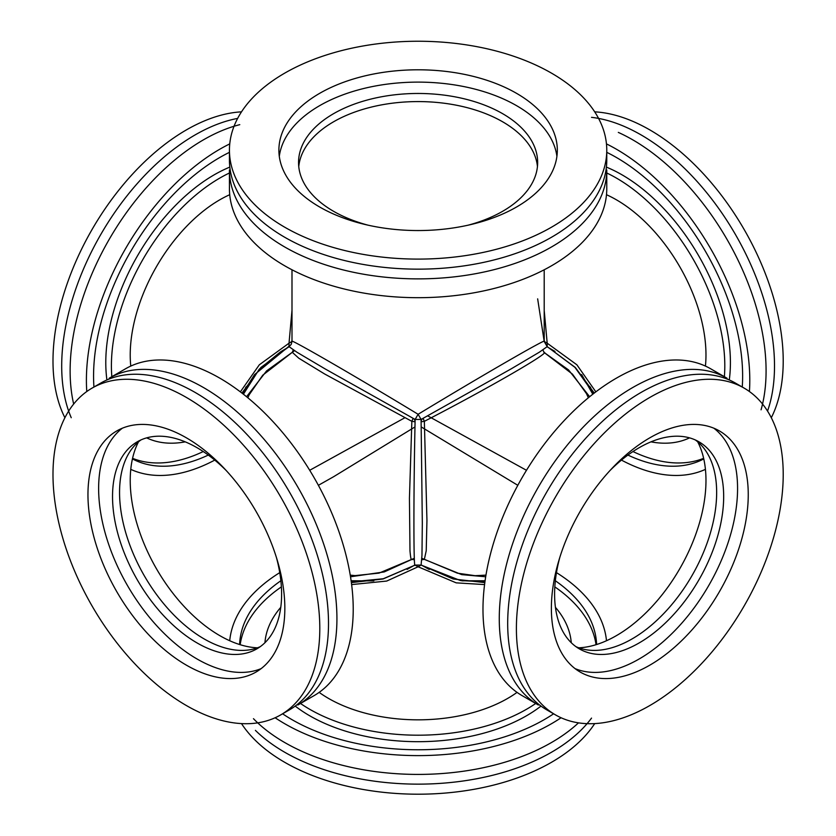 <?xml version="1.0" encoding="UTF-8"?>
<svg xmlns="http://www.w3.org/2000/svg" width="836" height="836" viewBox="0 0 836 836"><rect width="100%" height="100%" fill="white"/><g stroke="black" fill="none" stroke-linecap="round" stroke-linejoin="round"><path stroke-width="1.25" d="M291.994 310.375L289.016 343.199L291.994 341.475C286.717 336.563 355.248 376.137 418.104 414.28C480.961 376.137 549.492 336.563 544.205 341.475L547.193 343.199L544.205 310.386M291.994 269.777L291.994 341.475L291.2 344.442L289.016 346.637L296.979 352.259L324.713 368.676L415.126 419.442L418.104 414.28L421.083 419.442L511.486 368.676L539.22 352.269L547.193 346.637L544.205 341.475L544.205 269.777M333.564 121.795A119.558 69.022 180 0 1 460.584 106.088A119.558 69.022 180 0 1 537.454 166.552A119.558 69.022 0 0 0 406.056 101.929A119.558 69.022 0 0 0 298.755 166.552A119.558 69.022 180 0 1 333.564 121.795M240.36 391.854L259.327 364.789L289.016 343.199L289.016 346.637L260.884 367.485L241.938 393.056M594.26 393.056L575.314 367.485L547.193 346.637L547.193 343.199L576.871 364.789L595.838 391.854M351.381 582.619L383.003 578.993L415.126 565.063C413.517 572.085 413.517 492.947 415.126 419.442L421.083 419.442L422.316 523.117L421.971 555.344L421.083 565.063L453.196 578.993L484.828 582.619M351.632 584.583L386.702 581.062L418.104 566.777L415.126 565.063L421.083 565.063L418.104 566.777L456.195 582.849L484.566 584.583M695.301 439.945A119.558 69.022 -60 0 1 691.894 575.795A119.558 69.022 -60 0 1 575.952 646.667A119.558 69.022 120 0 0 676.763 598.398A119.558 69.022 120 0 0 713.62 468.317A119.558 69.022 120 0 0 695.301 439.945M260.257 646.667A119.558 69.022 60 0 1 144.314 575.795A119.558 69.022 60 0 1 140.908 439.945A119.558 69.022 -120 0 0 126.842 536.325A119.558 69.022 -120 0 0 260.257 646.667M246.568 396.724L266.6 370.891L294.491 350.692L292.297 352.311L298.818 358.236L324.713 374.026L411.845 421.334L413.089 418.313M423.12 418.313L424.354 421.334C487.325 388.886 552.293 351.371 543.912 352.311L572.461 374.141L586.485 393.651L588.356 397.779M404.917 417.718L309.717 470.281M243.412 394.205L259.254 369.198L280.394 351.956M281.147 351.486L289.037 346.825M547.162 346.825L555 351.444M581.626 374.549L592.797 394.205M526.481 470.292L427.645 415.826M421.125 421.772L424.354 421.334L426.945 520.441L426.224 550.767L424.354 559.388L461.702 574.625L485.685 576.777M589.641 396.724L568.595 369.972L543.912 352.311L542.94 349.918M350.514 576.777L384.215 571.928L411.845 559.388C411.197 560.726 410.58 557.852 409.985 550.767L409.441 498.266L411.845 421.334L415.074 421.772M247.864 397.79L249.201 394.749L262.755 375.186L292.297 352.311L293.258 349.897M414.98 426.935L333.564 476.75L318.391 485.308M421.104 420.821L422.284 418.773M517.818 485.308L421.229 426.935M414.416 559.754L411.845 559.388L414.342 558.281L379.032 573.109L355.081 575.607L350.242 575.137M485.956 575.137L475.12 575.69L457.417 573.172L421.856 558.281L424.354 559.388L421.793 559.754M421.24 564.948L429.255 569.473M461.859 580.821L485.079 580.769M351.12 580.769L373.807 580.905M407.08 569.41L414.969 564.948M404.081 70.203A139.215 80.371 180 0 1 557.319 150.166A139.215 80.371 180 0 1 418.104 230.548A139.215 80.371 180 0 1 278.89 150.166A139.215 80.371 180 0 1 404.081 70.203M399.096 41.8A188.664 108.92 0 0 0 229.44 150.166A188.664 108.92 0 0 0 418.104 259.097A188.664 108.92 0 0 0 606.769 150.166A188.664 108.92 0 0 0 399.096 41.8M556.912 156.332A139.215 80.371 0 0 0 404.081 82.524A139.215 80.371 0 0 0 279.297 156.332M229.44 150.166L229.44 160.219A188.664 108.92 0 0 0 437.113 268.596A188.664 108.92 0 0 0 606.769 160.219L606.769 150.166M367.892 225.135A119.558 69.022 180 0 1 298.546 162.498A119.558 69.022 180 0 1 406.056 93.82A119.558 69.022 180 0 1 537.652 162.498A119.558 69.022 180 0 1 468.306 225.135M437.113 278.325A188.664 108.92 180 0 1 229.44 169.948L229.44 188.758A188.664 108.92 0 0 0 418.104 297.689A188.664 108.92 0 0 0 606.769 188.758L606.769 169.948A188.664 108.92 180 0 1 437.113 278.325M96.443 545.73A139.215 80.381 60 0 1 116.789 430.937A139.215 80.381 60 0 1 256.004 511.308A139.215 80.381 60 0 1 256.004 672.06A139.215 80.381 60 0 1 96.443 545.73M64.487 543.682A188.664 108.931 -120 0 0 280.729 714.885A188.664 108.931 -120 0 0 280.729 497.033A188.664 108.931 -120 0 0 92.064 388.113A188.664 108.931 -120 0 0 64.487 543.682M122.328 428.21A139.215 80.381 -120 0 0 107.112 539.565A139.215 80.381 -120 0 0 261.135 668.622M280.729 714.885L289.434 709.858A188.664 108.931 -120 0 0 317.011 554.289A188.664 108.931 -120 0 0 100.769 383.076L92.064 388.113M276.423 557.487A119.558 69.022 60 0 1 256.84 648.872A119.558 69.022 60 0 1 119.82 540.38A119.558 69.022 60 0 1 137.292 441.795A119.558 69.022 60 0 1 226.222 470.543M325.434 549.43A188.664 108.931 60 0 1 297.856 704.999L314.148 695.594A188.664 108.931 -120 0 0 314.148 477.743A188.664 108.931 -120 0 0 125.484 368.812L109.192 378.217A188.664 108.931 60 0 1 325.434 549.43M138.504 441.826A126.706 73.15 -120 0 0 137.95 526.952A126.706 73.15 -120 0 0 257.425 647.816M594.699 723.6A188.664 108.92 180 0 1 418.104 794.2A188.664 108.92 180 0 1 241.499 723.6M591.533 718.103A188.664 108.92 180 0 1 430.007 783.928A188.664 108.92 180 0 1 255.408 730.371M253.465 718.688A188.664 108.92 0 0 0 578.481 722.858M556.473 572.639A188.664 108.92 180 0 1 590.979 603.069A188.664 108.92 180 0 1 606.487 640.742M561.071 717.758A188.664 108.92 180 0 1 275.128 717.758M229.722 640.742A188.664 108.92 180 0 1 279.736 572.639M555.344 580.759A178.538 103.079 180 0 1 581.699 605.41A178.538 103.079 180 0 1 596.601 644.525M553.599 713.808A178.538 103.079 180 0 1 282.599 713.808M239.608 644.525A178.538 103.079 180 0 1 280.854 580.759M596.037 644.702A178.538 103.079 0 0 0 581.699 611.9A178.538 103.079 0 0 0 554.822 586.882M281.377 586.882A178.538 103.079 0 0 0 240.172 644.702M540.725 706.305A153.312 88.511 180 0 1 295.484 706.305M517.045 692.375A126.706 73.15 180 0 1 319.153 692.375M555.428 607.333A153.312 88.511 180 0 1 558.594 611.241A153.312 88.511 180 0 1 571.26 642.717M535.709 703.473A153.312 88.511 180 0 1 300.5 703.473M264.939 642.717A153.312 88.511 180 0 1 280.771 607.333M64.905 417.718A188.664 108.931 -60 0 1 159.08 148.944A188.664 108.931 -60 0 1 241.499 111.846M71.248 417.718A188.664 108.931 -60 0 1 167.785 153.97A188.664 108.931 -60 0 1 237.633 118.409M239.775 124.658A188.664 108.931 120 0 0 176.208 158.83A188.664 108.931 120 0 0 73.662 404.049M86.777 391.52A188.664 108.931 -60 0 1 192.499 168.235A188.664 108.931 -60 0 1 229.754 143.896M214.768 460.093A188.664 108.931 -60 0 1 130.771 469.362M93.935 387.026A178.538 103.079 -60 0 1 193.962 175.487A178.538 103.079 -60 0 1 229.44 152.34M208.289 455.066A178.538 103.079 -60 0 1 132.433 458.912M132.569 458.327A178.538 103.079 120 0 0 203.252 451.544M106.872 379.628A153.312 88.522 -60 0 1 191.998 190.294A153.312 88.522 -60 0 1 229.492 167.242M130.771 366.084A126.706 73.15 -60 0 1 201.466 212.574A126.706 73.15 -60 0 1 229.722 194.704M246.902 386.222A126.706 73.15 -60 0 1 245.596 387.434M111.836 376.691A153.312 88.522 -60 0 1 197.62 193.534A153.312 88.522 -60 0 1 229.44 173M185.247 441.847A153.312 88.522 -60 0 1 146.666 437.865M594.699 111.846A188.664 108.931 60 0 1 635.454 122.505A188.664 108.931 60 0 1 757.886 256.035A188.664 108.931 60 0 1 771.304 417.718M591.533 117.343A188.664 108.931 60 0 1 626.749 127.532A188.664 108.931 60 0 1 767.542 411.093M761.063 409.818A188.664 108.931 -120 0 0 618.316 132.401M606.455 143.896A188.664 108.931 60 0 1 749.422 391.52M705.427 469.362A188.664 108.931 60 0 1 621.441 460.093M606.769 152.34A178.538 103.079 60 0 1 742.263 387.026M703.766 458.912A178.538 103.079 60 0 1 627.909 455.066M632.957 451.544A178.538 103.079 -120 0 0 703.64 458.327M606.706 167.242A153.312 88.522 60 0 1 610.332 168.809A153.312 88.522 60 0 1 729.326 379.628M606.487 194.704A126.706 73.15 60 0 1 606.748 194.83A126.706 73.15 60 0 1 705.427 366.084M590.624 387.455A126.706 73.15 60 0 1 589.296 386.211M606.769 173A153.312 88.522 60 0 1 724.373 376.691M689.533 437.865A153.312 88.522 60 0 1 650.962 441.847M744.719 466.53A139.215 80.381 -60 0 1 699.324 621.158A139.215 80.381 -60 0 1 580.205 672.06A139.215 80.381 -60 0 1 580.205 511.308A139.215 80.381 -60 0 1 719.42 430.937A139.215 80.381 -60 0 1 744.719 466.53M778.431 436.35A188.664 108.931 120 0 0 744.144 388.113A188.664 108.931 120 0 0 555.47 497.033A188.664 108.931 120 0 0 555.48 714.885A188.664 108.931 120 0 0 716.912 645.904A188.664 108.931 120 0 0 778.431 436.35M575.074 668.622A139.215 80.381 120 0 0 691.874 610.865A139.215 80.381 120 0 0 734.039 460.364A139.215 80.381 120 0 0 713.871 428.21M744.144 388.113L735.429 383.076A188.664 108.931 120 0 0 573.998 452.067A188.664 108.931 120 0 0 512.478 661.621A188.664 108.931 120 0 0 546.765 709.858L555.48 714.885M609.987 470.543A119.558 69.022 -60 0 1 698.917 441.795A119.558 69.022 -60 0 1 720.642 472.371A119.558 69.022 -60 0 1 681.653 605.159A119.558 69.022 -60 0 1 579.358 648.872A119.558 69.022 -60 0 1 559.786 557.487M504.056 656.751A188.664 108.931 -60 0 1 565.575 447.208A188.664 108.931 -60 0 1 727.006 378.217L710.715 368.812A188.664 108.931 120 0 0 522.051 477.743A188.664 108.931 120 0 0 522.051 695.594L538.342 704.999A188.664 108.931 -60 0 1 504.056 656.751M578.784 647.816A126.706 73.15 120 0 0 674.318 577.666A126.706 73.15 120 0 0 702.762 454.868A126.706 73.15 120 0 0 697.705 441.826M413.914 418.773L415.095 420.821M537.652 298.849L544.205 341.475M242.555 393.537L254.531 374.622L291.2 344.442M593.654 393.526L574.949 367.359L547.193 346.637M484.932 581.856L460.469 580.56L421.083 565.063M351.277 581.856L383.296 578.742L415.126 565.063"/></g></svg>

